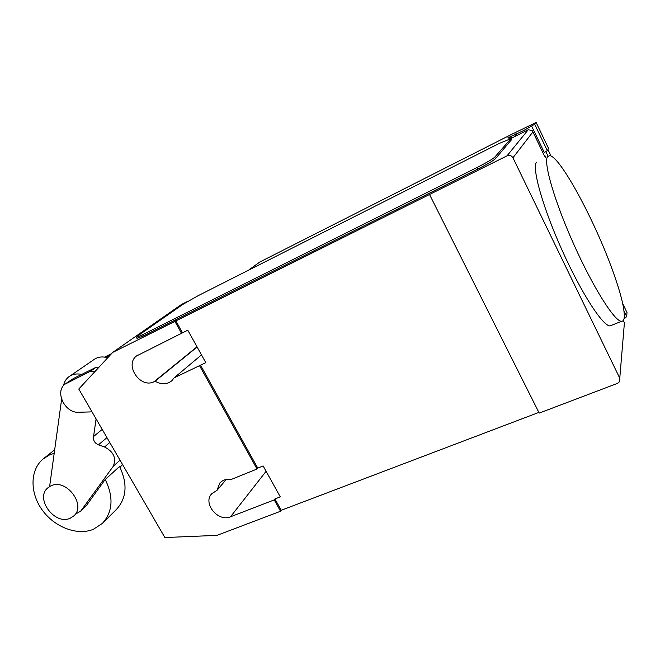 <?xml version="1.0" encoding="UTF-8"?>
<svg xmlns="http://www.w3.org/2000/svg" width="660" height="660" viewBox="0 0 660 660"><rect width="100%" height="100%" fill="white"/><g stroke="black" fill="none" stroke-linecap="round" stroke-linejoin="round"><path stroke-width="0.99" d="M70.224 518.215L73.837 515.872C86.683 505.172 66.107 478.038 50.968 485.834L47.8 487.872C34.65 498.465 54.862 525.69 70.224 518.215M106.128 357.382L109.774 355.567M111.565 353.636L104.602 357.101M92.012 411.865L78.713 412.269C65.084 413.416 54.442 391.809 64.993 384.145L90.453 371.266L95.362 371.118M99.066 367.125L96.145 367.265L73.458 378.493L67.6 382.561M73.458 378.493L66.363 383.188M96.145 367.265L90.453 371.266M95.923 370.516L95.18 371.044M54.194 453.28L49.384 454.996L42.768 459.253C29.807 470.415 29.89 493.177 42.364 510.196C54.714 527.299 77.311 535.912 93.349 529.312L102.374 523.405C112.819 511.764 113.776 497.137 105.245 479.515M119.51 466.414C127.76 483.623 126.745 497.954 116.457 509.413L102.374 523.405M120.013 460.16L113.231 466.323L80.817 511.021L86.559 505.337L104.948 479.787L119.543 466.488M120.087 467.519L122.413 464.302M102.193 429.412L93.572 436.507C92.994 440.286 94.611 443.066 98.422 444.84L104.536 447.002C113.668 451.729 116.564 458.172 113.231 466.323M106.953 437.63L98.422 444.84M109.774 442.505L104.536 447.002M80.817 511.021L75.95 513.909M49.657 486.296L61.611 399.308M63.525 385.588C64.251 382.041 65.918 379.186 68.516 377.033C72.196 374.187 76.585 373.312 81.7 374.418M107.695 357.819C102.184 356.177 97.408 356.895 93.374 359.98L70.273 375.837M96.096 418.902L93.572 436.507M547.478 156.775C543.304 162.781 554.796 202.199 574.15 245.132C593.456 288.098 614.782 321.618 621.497 321.304C623.098 321.346 624.022 319.951 624.261 317.13C624.591 308.368 620.672 292.726 612.505 270.204C594.701 220.481 559.911 155.884 549.582 155.628L547.478 156.775M611.812 325.223L610.079 325.924C602.984 326.403 581.386 293.213 562.18 250.47C542.916 207.768 531.844 168.374 536.398 162.195M248.795 270.072L260.007 261.913L512.209 134.054L536.126 122.455L534.683 124.261L523.512 130.63L507.853 137.849L510.741 136.653L508.621 139.045M260.007 261.913L258.563 262.903M624.005 310.984L626.687 316.577L627 312.568L622.702 303.575M623.947 319.003L626.687 316.577M547.668 150.026L548.262 150.224L551.051 156.082L548.262 150.224L547.132 150.752M536.126 122.455L548.584 148.517L547.297 150.637L544.335 152.584L531.663 126.142M534.683 124.261L547.297 150.637M188.141 301.117L181.525 304.458L112.695 352.415L507.012 155.851C509.561 154.877 511.533 155.521 512.944 157.789L532.933 131.893L532.166 130.515L528.214 129.764L511.063 138.435M545.803 157.476L544.954 155.702L544.566 156.181M512.944 157.789L619.765 378.18L619.624 381.62L617.48 383.377L539.195 413.094L429.511 194.477M544.36 155.735L544.954 155.702M624.772 323.713L624.418 322.773L619.765 378.18M511.459 139.714L495.462 158.713C493.144 160.776 487.204 164.241 477.659 169.1L143.311 335.973L136.95 338.349M495.462 158.713L494.719 157.187L510.939 138.641L511.607 140.011M143.311 335.973L142.593 334.711L136.405 337.384L137.758 335.89L182.82 304.417L198.082 295.721L499.042 143.517L510.939 138.641M494.719 157.187C492.393 159.242 486.453 162.698 476.899 167.566L477.659 169.1M142.593 334.711L476.899 167.566M175.807 320.752L182.506 332.805L187.786 330.223L205.788 362.653L174.116 377.858L201.481 354.899M200.492 365.145L257.763 468.097L263.109 465.927L280.286 496.873L274.923 498.943L281.226 510.279L280.541 511.252L217.008 535.359L164.876 537.545L78.779 389.029L112.695 352.415M538.857 412.409L281.226 510.279M174.116 377.858L171.781 380.795C166.873 384.673 161.312 384.813 155.117 381.208L154.085 381.695C140.596 388.946 124.237 365.376 136.373 356.062L182.506 332.805M197.117 347.028L155.117 381.208M226.215 479.49L216.909 490.462L219.92 482.872C222.824 479.944 226.586 478.805 231.223 479.457L257.037 469.004L257.763 468.097M274.923 498.943L274.23 499.901L230.53 516.78C217.899 522.448 202.199 502.862 211.951 493.54L216.909 490.462M257.037 469.004L199.65 365.871M181.624 333.481L174.9 321.403M280.541 511.252L274.23 499.901M86.559 505.337L82.36 509.256M510.741 136.653L511.492 138.212M516.59 135.638L515.782 133.955M514.594 134.434L515.452 136.216M532.933 131.893L544.615 156.271M623.296 320.43L624.418 322.773M528.214 129.764L507.012 155.851M196.993 346.813L154.085 381.695M266.087 471.289L230.53 516.78M54.665 449.823L44.674 457.743M610.079 325.924L621.497 321.304M545.837 151.594L548.006 156.115M516.549 135.663L515.716 133.93M516.112 133.947L516.862 135.498M137.635 355.129L136.373 356.062M252.607 267.226L248.49 270.221M253.234 266.772L257.936 263.348M136.405 337.384L137.115 338.638"/></g></svg>
